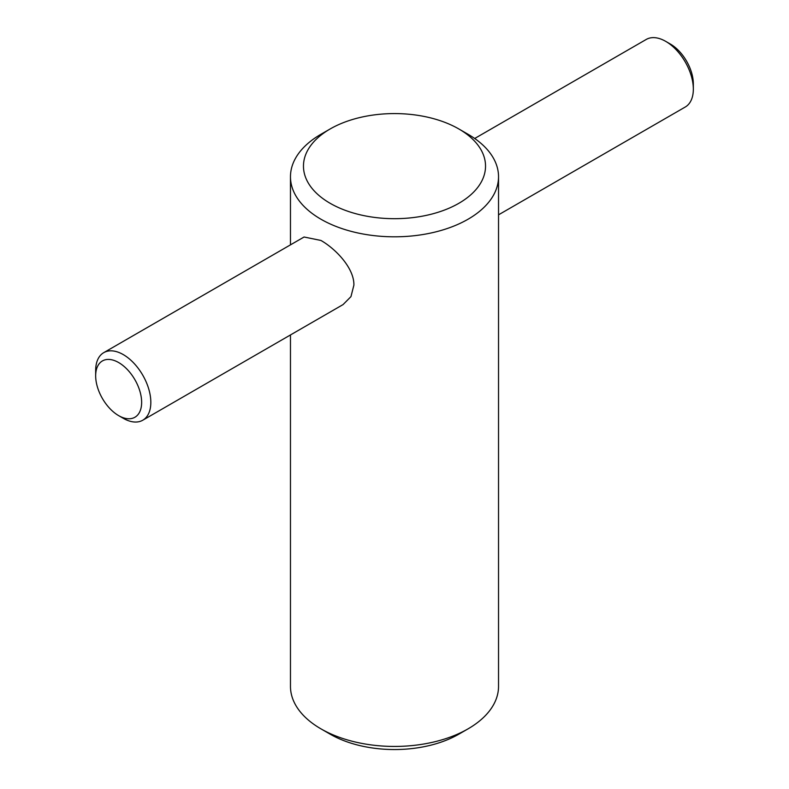 <?xml version="1.0" encoding="UTF-8"?>
<svg xmlns="http://www.w3.org/2000/svg" width="789" height="789" viewBox="0 0 789 789"><rect width="100%" height="100%" fill="white"/><g stroke="black" fill="none" stroke-linecap="round" stroke-linejoin="round"><path stroke-width="1.18" d="M468.064 728.849L458.863 734.155A91.021 52.547 180 0 1 330.137 734.155L320.945 728.849A104.03 60.063 0 0 0 468.064 728.849A104.03 60.063 0 0 0 498.53 686.381L498.53 176.746A104.03 60.063 180 0 1 434.305 232.242A104.03 60.063 180 0 1 320.945 219.224A104.03 60.063 180 0 1 290.47 176.746A104.03 60.063 180 0 1 320.936 134.278L330.137 128.972A91.021 52.547 0 0 0 330.137 203.296A91.021 52.547 0 0 0 458.863 203.296A91.021 52.547 0 0 0 458.863 128.972A91.021 52.547 0 0 0 330.137 128.972M468.055 134.278L458.863 128.972L468.064 134.278A104.03 60.063 180 0 1 468.064 134.278A104.03 60.063 180 0 1 498.53 176.746M95.666 375.82L95.666 370.514A39.006 22.526 60 0 1 103.744 352.653L304.071 237.006L320.945 240.458C335.621 248.811 354.261 268.112 353.896 285.135L350.957 296.625L343.077 304.574L142.76 420.221A39.006 22.526 60 0 1 123.252 418.288L118.656 415.635A32.507 18.768 -120 0 0 141.645 402.37A32.507 18.768 -120 0 0 118.656 362.555A32.507 18.768 -120 0 0 95.666 375.82A32.507 18.768 -120 0 0 118.656 415.635L123.252 418.288M498.53 214.825L685.256 107.018A39.006 22.526 -120 0 0 693.334 89.157A39.006 22.526 -120 0 0 665.748 41.383L670.344 44.036A32.507 18.768 60 0 1 693.334 83.851L693.334 89.157M103.744 352.653A39.006 22.526 60 0 1 123.252 354.586A39.006 22.526 60 0 1 148.736 388.967A39.006 22.526 60 0 1 142.76 420.221M670.344 44.036L665.748 41.383A39.006 22.526 -120 0 0 646.24 39.45L474.692 138.489M290.47 334.94L290.47 686.381A104.03 60.063 0 0 0 320.936 728.849A104.03 60.063 0 0 0 320.945 728.849L330.137 734.155M290.47 176.746L290.47 244.856"/></g></svg>
